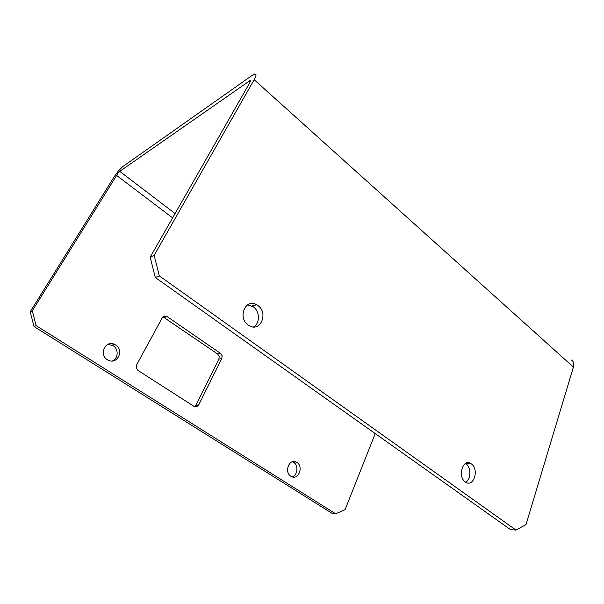 <?xml version="1.0" encoding="UTF-8"?>
<svg xmlns="http://www.w3.org/2000/svg" width="604" height="604" viewBox="0 0 604 604"><rect width="100%" height="100%" fill="white"/><g stroke="black" fill="none" stroke-linecap="round" stroke-linejoin="round"><path stroke-width="0.91" d="M196.632 406.734L194.012 406.349L137.976 370.448L136.217 367.972L136.579 364.944L162.302 317.689L164.454 316.035L167.157 316.602L220.536 353.393L222.106 355.718L221.827 358.542L198.693 404.929L196.632 406.734M194.594 406.651L195.832 405.239L218.905 359.101L219.184 356.3L217.629 353.989L162.959 316.836M252.548 75.107L254.865 73.937L255.922 74.39C256.209 75.311 255.613 77.078 254.148 79.69L154.148 255.364L150.169 257.176L249.777 82.733L250.456 80.717L250.064 80.536L119.751 171.37L118.157 172.955L32.299 310.811L30.2 311.762L114.005 177.002L118.49 170.849L122.68 166.651L252.548 75.107M254.148 79.69L573.407 367.081C574.094 364.657 573.868 362.679 572.735 361.139L571.535 360.052M465.654 482.173C471.12 479.485 471.346 467.39 466.031 463.864L465.48 463.502M471.407 463.91C479.168 469.066 474.057 487.103 466.061 482.415L465.291 481.932C457.364 476.76 462.694 458.549 470.614 463.404L471.407 463.91M248.236 325.043C237.198 317.719 245.586 297.893 256.647 304.748L257.863 305.526C268.621 312.797 260.618 332.419 249.414 325.79L248.236 325.043M253.484 326.953C260.12 323.548 259.984 311.354 253.303 306.794L247.625 304.816M107.338 359.697C98.377 354.503 105.594 339.599 114.624 344.408L115.621 344.967C124.416 350.131 117.418 364.929 108.29 360.218L107.338 359.697M112.314 360.981C118.361 358.716 118.845 349.044 113.114 345.662L107.776 344.371M292.026 476.805C297.613 475.544 298.761 465.299 293.672 462.377L292.366 461.75M296.874 462.407C303.759 466.394 298.655 480.278 291.573 476.624L290.894 476.254C283.903 472.252 289.15 458.277 296.171 462.015L296.874 462.407M150.169 257.176L155.311 277.508L159.335 275.885L154.148 255.364M159.335 275.885L515.997 530.093L510.478 529.595L155.311 277.508M573.407 367.081L526.016 524.559L515.997 530.093M375.22 433.596L345.073 509.648L335.688 513.815L36.142 325.662L32.299 310.811M335.688 513.815L332.359 513.513L34.013 326.522L36.142 325.662M30.2 311.762L34.013 326.522M167.157 316.602L164.454 317.432M217.629 353.989L220.536 353.393M116.451 175.303L172.608 217.87M249.195 80.966L250.215 81.872M175.084 213.544L119.751 171.37M221.827 358.542L218.905 359.101M195.832 405.239L198.693 404.929M166.666 316.315L163.963 317.145M250.486 80.913L250.064 80.536M252.094 306.017L256.647 304.748M112.125 345.111L114.624 344.408M296.171 462.015L292.97 461.984M470.614 463.404L465.722 463.366"/></g></svg>
